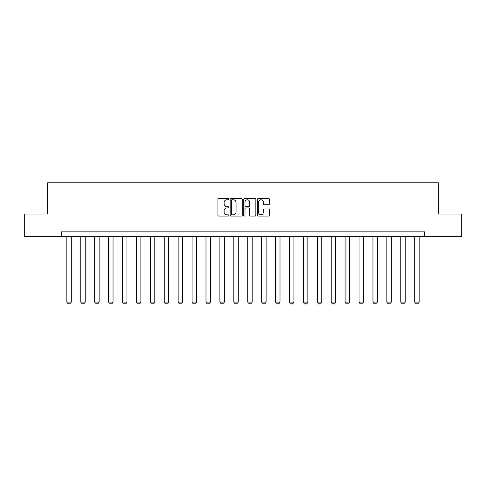 <?xml version="1.0" encoding="UTF-8"?>
<svg xmlns="http://www.w3.org/2000/svg" width="486" height="486" viewBox="0 0 486 486"><rect width="100%" height="100%" fill="white"/><g stroke="black" fill="none" stroke-linecap="round" stroke-linejoin="round"><path stroke-width="0.73" d="M228.73 199.175A0.614 0.614 0 0 0 228.116 198.561L218.815 198.561A0.875 0.875 0 0 0 217.941 199.436L217.941 215.195A0.875 0.875 0 0 0 218.815 216.07L228.116 216.07A0.614 0.614 0 0 0 228.73 215.456A0.614 0.614 0 0 0 228.116 214.842L226.913 214.842A2.801 2.801 0 0 1 224.113 212.042L224.113 210.73A2.801 2.801 0 0 1 226.913 207.929L228.116 207.929A0.614 0.614 0 0 0 228.73 207.315A0.614 0.614 0 0 0 228.116 206.702L226.913 206.702A2.801 2.801 0 0 1 224.113 203.901L224.113 202.589A2.801 2.801 0 0 1 226.913 199.782L228.116 199.782A0.614 0.614 0 0 0 228.73 199.175M268.588 204.734A0.875 0.875 0 0 0 269.463 203.859L269.463 199.436A0.875 0.875 0 0 0 268.588 198.561L258.254 198.561A0.875 0.875 0 0 0 257.38 199.436L257.38 215.195A0.875 0.875 0 0 0 258.254 216.07L268.588 216.07A0.875 0.875 0 0 0 269.463 215.195L269.463 209.855A0.875 0.875 0 0 0 268.588 208.98L264.165 208.98A0.875 0.875 0 0 0 263.291 209.855L263.291 212.504A2.345 2.345 0 0 1 260.946 214.842A2.345 2.345 0 0 1 258.607 212.504L258.607 202.127A2.345 2.345 0 0 1 260.946 199.782A2.345 2.345 0 0 1 263.291 202.127L263.291 203.859A0.875 0.875 0 0 0 264.165 204.734L268.588 204.734M61.54 236.299L24.3 236.299L24.3 214.004L47.622 214.004L47.622 182.785L438.378 182.785L438.378 214.004L461.7 214.004L461.7 236.299L424.46 236.299L424.46 231.84L61.54 231.84L61.54 236.299L424.46 236.299M242.235 199.436A0.875 0.875 0 0 0 241.36 198.561L231.026 198.561A0.875 0.875 0 0 0 230.151 199.436L230.151 215.195A0.875 0.875 0 0 0 231.026 216.07L241.36 216.07A0.875 0.875 0 0 0 242.235 215.195L242.235 199.436M244.64 198.561L254.974 198.561A0.875 0.875 0 0 1 255.849 199.436L255.849 215.195A0.875 0.875 0 0 1 254.974 216.07L250.551 216.07A0.875 0.875 0 0 1 249.676 215.195L249.676 208.804A0.875 0.875 0 0 0 248.802 207.929L245.867 207.929A0.875 0.875 0 0 0 244.993 208.804L244.993 215.456A0.614 0.614 0 0 1 244.379 216.07A0.614 0.614 0 0 1 243.765 215.456L243.765 199.436A0.875 0.875 0 0 1 244.64 198.561M231.992 199.782A0.614 0.614 0 0 0 231.379 200.396L231.379 214.229A0.614 0.614 0 0 0 231.992 214.842L233.262 214.842A2.801 2.801 0 0 0 236.062 212.042L236.062 202.589A2.801 2.801 0 0 0 233.262 199.782L231.992 199.782M249.676 202.17A2.345 2.345 0 0 0 247.331 199.831A2.345 2.345 0 0 0 244.993 202.17L244.993 205.827A0.875 0.875 0 0 0 245.867 206.702L248.802 206.702A0.875 0.875 0 0 0 249.676 205.827L249.676 202.17M71.302 236.299L71.302 302.055L66.843 302.055L66.843 236.299M71.302 302.055L70.634 303.215L67.511 303.215L66.843 302.055M85.22 236.299L85.22 302.055L80.761 302.055L80.761 236.299M85.22 302.055L84.552 303.215L81.429 303.215L80.761 302.055M99.132 236.299L99.132 302.055L94.673 302.055L94.673 236.299M99.132 302.055L98.464 303.215L95.341 303.215L94.673 302.055M113.044 236.299L113.044 302.055L108.585 302.055L108.585 236.299M113.044 302.055L112.375 303.215L109.259 303.215L108.585 302.055M126.961 236.299L126.961 302.055L122.502 302.055L122.502 236.299M126.961 302.055L126.293 303.215L123.171 303.215L122.502 302.055M140.873 236.299L140.873 302.055L136.414 302.055L136.414 236.299M140.873 302.055L140.205 303.215L137.082 303.215L136.414 302.055M154.791 236.299L154.791 302.055L150.332 302.055L150.332 236.299M154.791 302.055L154.117 303.215L151 303.215L150.332 302.055M168.703 236.299L168.703 302.055L164.244 302.055L164.244 236.299M168.703 302.055L168.035 303.215L164.912 303.215L164.244 302.055M182.615 236.299L182.615 302.055L178.155 302.055L178.155 236.299M182.615 302.055L181.946 303.215L178.824 303.215L178.155 302.055M196.532 236.299L196.532 302.055L192.073 302.055L192.073 236.299M196.532 302.055L195.864 303.215L192.742 303.215L192.073 302.055M210.444 236.299L210.444 302.055L205.985 302.055L205.985 236.299M210.444 302.055L209.776 303.215L206.653 303.215L205.985 302.055M224.356 236.299L224.356 302.055L219.897 302.055L219.897 236.299M224.356 302.055L223.688 303.215L220.571 303.215L219.897 302.055M238.274 236.299L238.274 302.055L233.815 302.055L233.815 236.299M238.274 302.055L237.605 303.215L234.483 303.215L233.815 302.055M252.185 236.299L252.185 302.055L247.726 302.055L247.726 236.299M252.185 302.055L251.517 303.215L248.395 303.215L247.726 302.055M266.103 236.299L266.103 302.055L261.644 302.055L261.644 236.299M266.103 302.055L265.429 303.215L262.312 303.215L261.644 302.055M280.015 236.299L280.015 302.055L275.556 302.055L275.556 236.299M280.015 302.055L279.347 303.215L276.224 303.215L275.556 302.055M293.927 236.299L293.927 302.055L289.468 302.055L289.468 236.299M293.927 302.055L293.258 303.215L290.136 303.215L289.468 302.055M307.845 236.299L307.845 302.055L303.385 302.055L303.385 236.299M307.845 302.055L307.176 303.215L304.054 303.215L303.385 302.055M321.756 236.299L321.756 302.055L317.297 302.055L317.297 236.299M321.756 302.055L321.088 303.215L317.966 303.215L317.297 302.055M335.668 236.299L335.668 302.055L331.209 302.055L331.209 236.299M335.668 302.055L335 303.215L331.883 303.215L331.209 302.055M349.586 236.299L349.586 302.055L345.127 302.055L345.127 236.299M349.586 302.055L348.918 303.215L345.795 303.215L345.127 302.055M363.498 236.299L363.498 302.055L359.039 302.055L359.039 236.299M363.498 302.055L362.829 303.215L359.707 303.215L359.039 302.055M377.415 236.299L377.415 302.055L372.956 302.055L372.956 236.299M377.415 302.055L376.741 303.215L373.625 303.215L372.956 302.055M391.327 236.299L391.327 302.055L386.868 302.055L386.868 236.299M391.327 302.055L390.659 303.215L387.536 303.215L386.868 302.055M405.239 236.299L405.239 302.055L400.78 302.055L400.78 236.299M405.239 302.055L404.571 303.215L401.448 303.215L400.78 302.055M419.157 236.299L419.157 302.055L414.698 302.055L414.698 236.299M419.157 302.055L418.489 303.215L415.366 303.215L414.698 302.055"/></g></svg>

